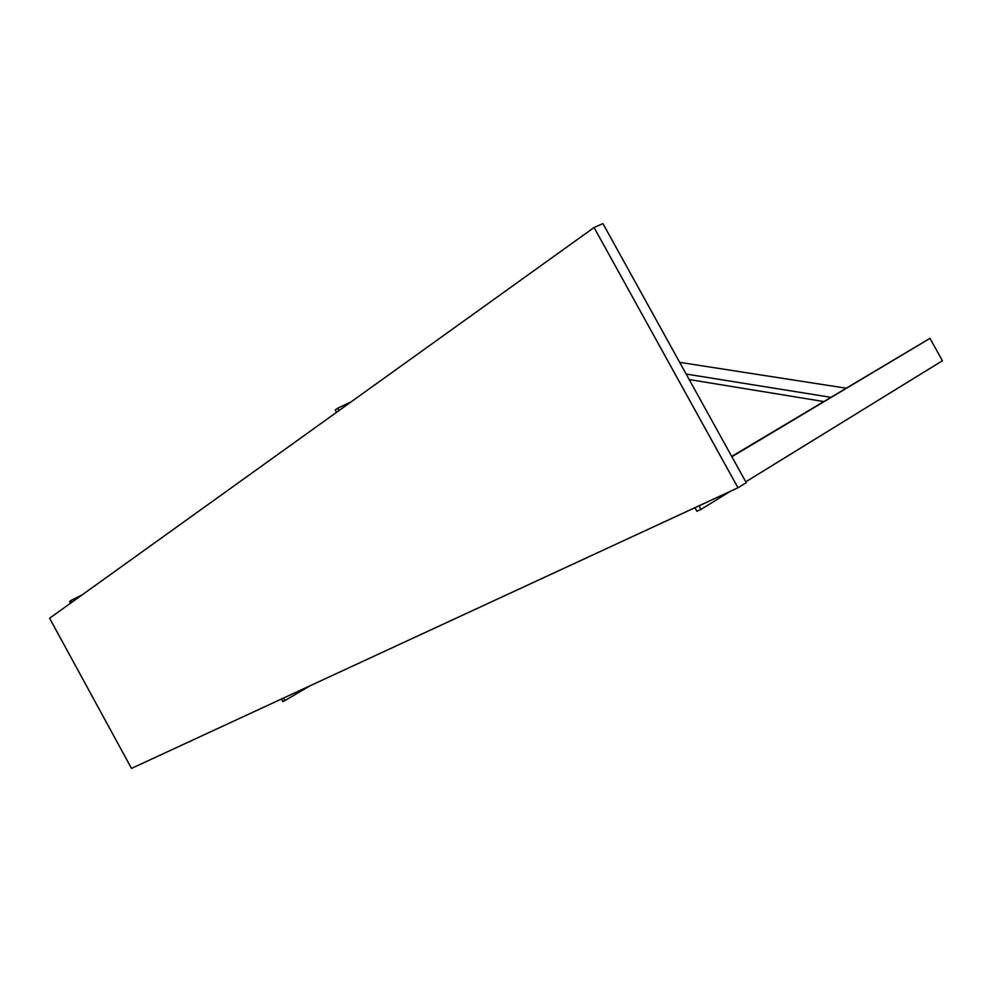 <?xml version="1.0" encoding="UTF-8"?>
<svg xmlns="http://www.w3.org/2000/svg" width="992" height="992" viewBox="0 0 992 992"><rect width="100%" height="100%" fill="white"/><g stroke="black" fill="none" stroke-linecap="round" stroke-linejoin="round"><path stroke-width="1.49" d="M746.232 482.682L602.938 223.597L594.072 227.515L737.986 487.766L746.232 482.682M737.986 487.766L131.502 768.403L49.6 618.239L594.072 227.515M845.928 388.17L679.669 362.34M686.142 374.046L830.664 397.284M823.583 401.512L689.192 379.552M82.076 594.94L70.978 600.458L71.932 602.206M70.568 603.186L69.614 601.45L70.978 600.458M731.898 456.754L929.963 338.359L731.712 456.419M730.484 491.238L701.009 509.392L696.905 511.277L694.921 507.693M929.963 338.359L942.4 360.753L745.761 481.827M699.025 505.796L701.009 509.392M310.099 685.757L284.828 700.625L282.807 701.542L281.43 699.025M283.452 698.095L284.828 700.625M336.511 412.35L335.222 409.994L337.714 408.196L351.094 401.872M337.714 408.196L339.004 410.552"/></g></svg>
